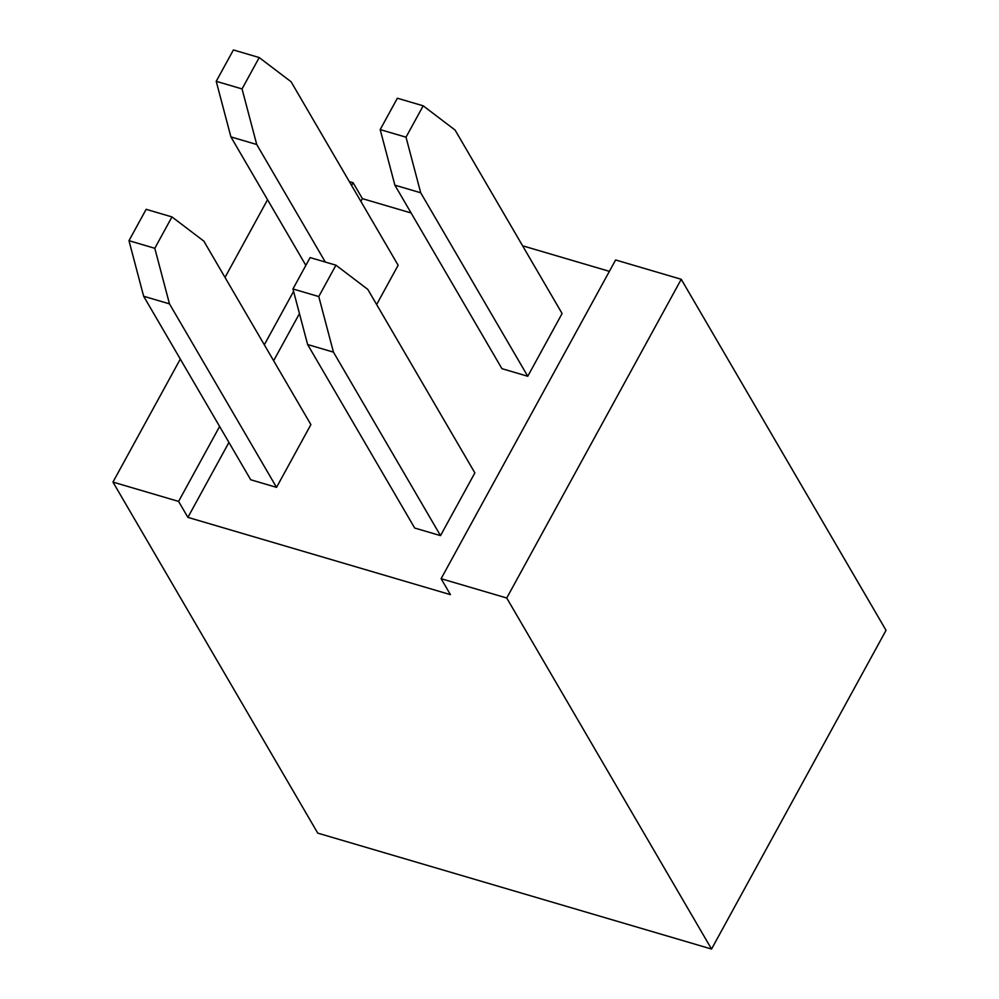 <?xml version="1.0" encoding="UTF-8"?>
<svg xmlns="http://www.w3.org/2000/svg" width="999" height="999" viewBox="0 0 999 999"><rect width="100%" height="100%" fill="white"/><g stroke="black" fill="none" stroke-linecap="round" stroke-linejoin="round"><path stroke-width="1.5" d="M187.899 517.37L178.584 501.411L112.962 482.092L317.757 833.129L711.55 949.05L506.743 598.014L441.108 578.696L450.424 594.642L187.899 517.37L228.933 442.42M112.962 482.092L180.307 359.078M225.012 277.422L267.557 199.713M349.313 181.568L353.084 182.68L362.4 198.639L411.101 212.974M441.108 578.696L615.609 259.965L681.243 279.283L886.038 630.319L711.55 949.05M522.589 245.791L609.378 271.341M178.584 501.411L219.618 426.461M264.323 344.805L293.581 291.371M351.573 185.439L353.084 182.68M681.243 279.283L506.743 598.014M273.626 360.764L299.45 313.599M360.876 201.398L362.4 198.639M310.889 424.612L276.536 487.362L169.48 303.858L154.795 248.289L171.965 216.92L203.833 241.121L310.889 424.612M335.939 265.185L367.807 289.398L474.862 472.889L440.509 535.626L414.685 528.034L307.63 344.53L292.944 288.961L310.115 257.58L335.939 265.185L318.768 296.553L333.454 352.135L440.509 535.626M423.189 105.819L455.057 130.032L562.1 313.524L527.759 376.261L501.935 368.668L394.88 185.165L380.194 129.595L397.365 98.227L423.189 105.819L406.019 137.188L420.704 192.77L527.759 376.261M325.312 262.063L256.731 144.493L242.045 88.923L259.216 57.555L291.084 81.756L398.139 265.259L376.635 304.533M276.536 487.362L250.712 479.757L143.656 296.266L128.971 240.684L146.154 209.315L171.965 216.92M305.856 265.372L230.906 136.9L216.221 81.319L233.404 49.95L259.216 57.555M143.656 296.266L169.48 303.858M128.971 240.684L154.795 248.289M333.454 352.135L307.63 344.53M318.768 296.553L292.944 288.961M420.704 192.77L394.88 185.165M406.019 137.188L380.194 129.595M230.906 136.9L256.731 144.493M216.221 81.319L242.045 88.923"/></g></svg>

